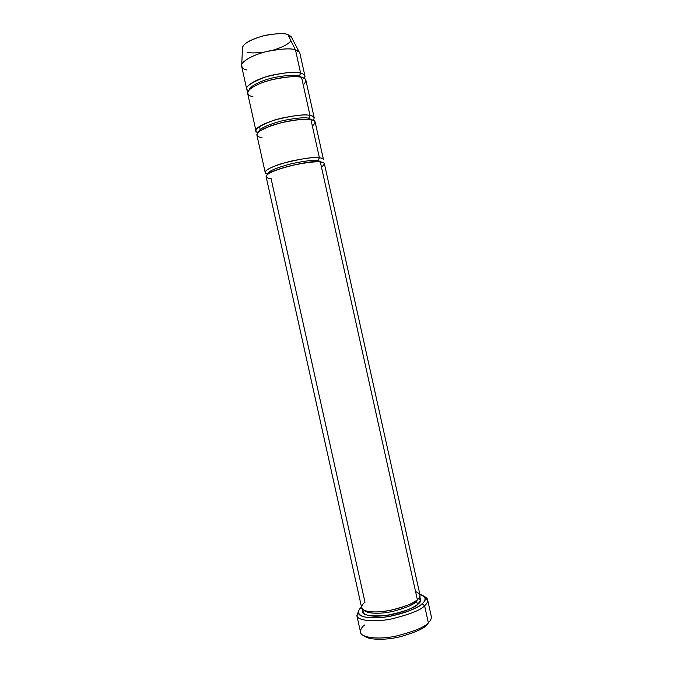 <?xml version="1.0" encoding="UTF-8"?>
<svg xmlns="http://www.w3.org/2000/svg" width="673" height="673" viewBox="0 0 673 673"><rect width="100%" height="100%" fill="white"/><g stroke="black" fill="none" stroke-linecap="round" stroke-linejoin="round"><path stroke-width="1.01" d="M426.867 624.897L429.29 621.743L426.867 624.897C424.167 628.397 415.418 632.309 400.62 636.641C385.217 640.536 368.173 639.897 364.598 636.078C368.173 639.897 385.217 640.536 400.62 636.641C415.418 632.309 424.167 628.397 426.867 624.897L428.339 622.71L426.867 624.897M431.317 616.451C431.528 618.723 430.535 620.817 428.339 622.71C430.527 620.817 431.519 618.739 431.317 616.476L427.624 599.811C427.792 601.948 426.783 603.925 424.579 605.742C426.682 603.992 427.708 602.091 427.666 600.03C427.532 598.625 426.295 597.372 423.948 596.295C426.177 597.313 427.397 598.482 427.624 599.811M419.834 594.242C423.25 595.336 425.008 596.707 425.109 598.373C425.134 600.299 424.15 602.083 422.164 603.706L424.579 605.742L428.339 622.71L424.579 605.742C421.323 609.822 410.32 614.222 391.551 618.941C372.085 622.878 356.665 620.01 356.841 615.501L358.692 610.756L356.9 615.719C357.043 620.186 372.825 622.819 392.023 618.849C410.513 614.138 421.365 609.772 424.579 605.742L422.164 603.706C426.884 600.308 426.102 597.153 419.834 594.242M324.394 163.758C323.915 162.765 322.56 162.185 320.331 162.016L417.353 599.668C419.22 598.179 420.087 596.564 419.96 594.814L324.394 163.758M415.552 591.517C420.886 594.023 421.483 596.741 417.353 599.668C414.677 602.848 397.6 610.748 377.469 611.942C358.347 612.422 360.114 605.456 365.002 602.285L271.051 178.488C265.44 178.446 261.435 175.274 279.27 168.999C298.29 162.765 316.773 161.209 320.331 162.016C325.152 162.185 325.522 163.867 321.45 167.047M418.202 598.861L415.897 601.872L418.295 603.891C421.189 601.712 421.609 599.441 419.557 597.069C421.609 599.441 421.189 601.712 418.295 603.891L415.897 601.872C413.559 604.632 406.113 607.753 393.562 611.219C380.514 614.331 367.088 613.65 364.985 610.663C367.088 613.65 380.514 614.331 393.562 611.219C406.113 607.753 413.559 604.632 415.897 601.872L415.922 600.796L415.897 601.872L418.202 598.861M362.999 609.612C360.063 614.743 367.752 616.712 386.058 615.517C404.296 611.732 415.039 607.862 418.295 603.891C415.039 607.862 404.296 611.732 386.058 615.517C367.752 616.712 360.063 614.743 362.999 609.612M261.974 137.544C256.295 137.183 252.072 133.035 269.78 126.204C288.692 119.483 307.309 118.541 310.96 119.735L319.397 157.793L318.051 160.511L321.871 162.252L318.051 160.511L319.061 161.915L318.051 160.511C314.619 159.711 305.685 160.788 291.249 163.749C275.417 168.048 267.585 171.514 267.745 174.156L267.745 174.156C267.585 171.514 275.417 168.048 291.249 163.749C305.685 160.788 314.619 159.711 318.051 160.511L319.397 157.793C314.459 156.641 302.16 158.508 282.509 163.379C264.245 168.948 262.697 173.491 267.728 174.063L265.196 172.515C265.011 169.63 273.457 165.869 290.526 161.226C306.089 158.046 315.713 156.902 319.397 157.793C321.627 157.97 322.981 158.576 323.469 159.594L315.157 122.107C314.619 120.854 313.223 120.063 310.96 119.735C315.839 120.206 316.31 122.301 312.356 126.036M305.004 76.293L299.922 53.386C299.292 51.695 297.811 50.551 295.489 49.962L300.646 73.222C302.951 73.719 304.398 74.745 305.004 76.293L304.474 78.615C305.542 75.679 304.263 73.879 300.646 73.222C296.002 71.187 284.511 72.356 266.18 76.73C249.103 83.292 243.104 88.079 248.186 91.091L246.73 89.215C245.09 86.186 255.639 79.078 271.471 75.267C287.06 72.213 296.785 71.531 300.646 73.222L299.325 76.041L299.88 77.101L299.325 76.041C296.011 74.653 287.808 75.107 274.693 77.412C261.284 80.255 249.633 86.413 249.338 89.694C249.633 86.413 261.284 80.255 274.693 77.412C287.808 75.107 296.011 74.653 299.325 76.041L300.646 73.222L295.489 49.962L299.182 51.989L291.106 36.51L287.926 34.668L295.489 49.962L287.926 34.668L291.788 37.823M302.842 77.832L299.325 76.041L302.842 77.832M252.888 96.601C247.151 95.928 242.709 90.805 260.3 83.41C279.102 76.2 297.853 75.872 301.58 77.445C306.535 78.219 307.09 80.743 303.262 85.025M310.674 119.685L309.42 119.491L308.688 118.28L312.457 120.088L308.688 118.28L309.454 119.516M313.256 120.366C314.964 117.573 313.879 115.949 310.017 115.504L308.688 118.28C305.315 117.161 296.743 117.926 282.954 120.576C267.492 124.724 259.332 128.543 258.482 132.051C259.332 128.543 267.492 124.724 282.954 120.576C296.743 117.926 305.315 117.161 308.688 118.28L310.017 115.504C305.264 113.897 293.42 115.403 274.491 120.021C257.574 126.389 252.039 130.596 257.868 132.648L255.959 130.865C255.622 127.29 263.976 123.083 280.994 118.246C296.574 115.125 306.249 114.217 310.017 115.504C312.289 115.849 313.694 116.665 314.241 117.943L305.929 80.457C305.332 78.943 303.885 77.933 301.58 77.445L310.017 115.504L301.58 77.445C297.735 75.797 288.01 76.503 272.422 79.565C256.59 83.376 246.032 90.401 247.647 93.379L255.959 130.865M259.492 126.364L260.199 129.544M319.397 157.793L310.96 119.735C307.199 118.482 297.525 119.424 281.953 122.545C264.918 127.365 256.564 131.529 256.884 135.029L265.196 172.515M290.946 40.784C288.338 44.233 282.349 47.371 272.986 50.181M264.716 52.014C255.664 53.175 249.742 53.192 246.957 52.073M242.44 48.759C241.885 44.611 248.758 40.321 263.059 35.888C276.258 33.33 284.553 32.927 287.926 34.668C284.864 33.128 277.453 33.322 265.675 35.265C252.165 38.756 244.442 42.761 242.507 47.287L242.44 48.759M246.991 69.984C243.34 69.369 241.59 67.62 241.733 64.726C242.246 60.797 254.932 53.882 269.217 50.929C283.173 48.582 291.931 48.263 295.489 49.962C291.586 48.052 281.827 48.607 266.23 51.628C250.398 55.464 239.95 62.984 241.649 66.307L246.73 89.215M356.841 615.501L360.535 632.166C360.417 636.936 375.921 640.174 395.396 636.263C414.147 631.51 425.134 626.992 428.339 622.71C425.126 627 414.131 631.518 395.345 636.271C375.837 640.183 360.375 636.919 360.535 632.14C360.434 629.448 361.78 627.068 364.564 624.998M361.552 607.164C356.126 610.966 355.891 618.765 377.99 617.78C400.847 616.064 419.086 607.315 422.164 603.706C419.119 607.475 408.915 611.564 391.551 615.98C373.532 619.715 358.684 617.301 358.516 613.137C358.229 610.958 359.247 608.964 361.552 607.164M417.353 599.668L320.331 162.016C316.663 161.167 307.039 162.336 291.476 165.524C274.407 170.143 265.953 173.861 266.121 176.679L361.679 607.736C361.519 611.362 374.138 613.608 390.104 610.386C405.516 606.541 414.602 602.966 417.353 599.668M425.109 598.373L427.666 600.03M418.749 598.263L420.49 600.055L418.202 603.891C413.121 608.072 404.877 611.496 393.453 614.171C388.01 615.501 381.633 616.182 374.323 616.224C366.162 615.526 364.169 614.18 363.412 612.708L364.236 610.344M321.812 162.243L318.851 161.789C306.644 159.838 264.127 172.852 267.745 174.156L267.812 174.214M278.126 78.312L271.951 79.683M309.42 119.491C303.54 118.827 294.841 119.727 283.316 122.192L270.403 125.935L259.929 130.932M242.507 47.287L241.733 64.726M358.516 613.137L356.9 615.719"/></g></svg>
